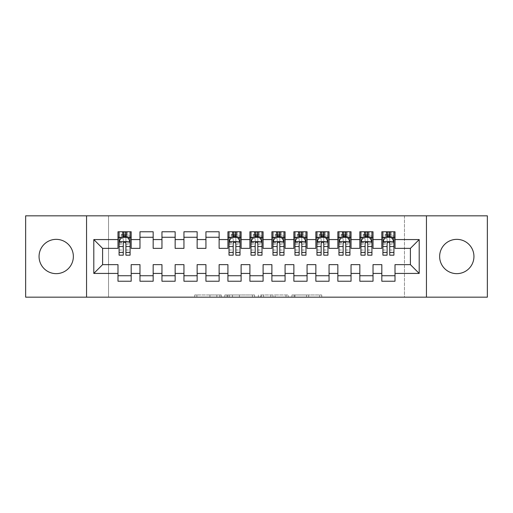 <?xml version="1.0" encoding="UTF-8"?>
<svg xmlns="http://www.w3.org/2000/svg" width="513" height="513" viewBox="0 0 513 513"><rect width="100%" height="100%" fill="white"/><g stroke="black" fill="none" stroke-linecap="round" stroke-linejoin="round"><path stroke-width="0.38" stroke-dasharray="2.56 1.92" d="M221.321 297.174L196.883 297.174L221.321 297.174L221.321 294.975L209.939 294.975L209.939 297.174L209.939 294.975L221.321 294.975L221.321 297.174L221.321 294.975L209.939 294.975L209.939 297.174L209.939 294.975L221.321 294.975L196.883 294.975L221.321 294.975M456.788 239.353A17.147 17.147 0 0 0 439.641 256.5A17.147 17.147 0 0 0 456.788 273.647A17.147 17.147 0 0 0 473.941 256.5A17.147 17.147 0 0 0 456.788 239.353M56.212 239.353A17.147 17.147 0 0 0 39.059 256.5A17.147 17.147 0 0 0 56.212 273.647A17.147 17.147 0 0 0 73.359 256.5A17.147 17.147 0 0 0 56.212 239.353M319.567 297.174L294.103 297.174L319.567 297.174L319.567 294.975L308.672 294.975L321.728 294.975L321.728 297.174L321.728 294.975L294.103 294.975L321.728 294.975L321.728 297.174L321.728 294.975L319.567 294.975L319.567 297.174M306.511 297.174L294.969 297.174L306.511 297.174L306.511 294.975L308.672 294.975L306.511 294.975L306.511 297.174L306.511 294.975L294.969 294.975L294.969 297.174L294.969 294.975L306.511 294.975L306.511 297.174M291.948 297.174L294.103 297.174L291.948 297.174L291.948 294.975L294.103 294.975L291.948 294.975L291.948 297.174M194.728 297.174L196.883 297.174L194.728 297.174L194.728 294.975L196.883 294.975L194.728 294.975L194.728 297.174M404.462 297.174L108.538 297.174L108.538 215.826L404.462 215.826L404.462 297.174L487.35 297.174L487.35 215.826L404.462 215.826L404.462 297.174M25.65 297.174L108.538 297.174L108.538 215.826L25.65 215.826L25.65 297.174M254.615 297.174L252.454 297.174L254.615 297.174L254.615 294.975L254.615 297.174M226.99 297.174L252.454 297.174L224.829 297.174L226.99 297.174L226.99 294.975L254.615 294.975L224.829 294.975L224.829 297.174L224.829 294.975L226.99 294.975L226.99 297.174M260.546 297.174L288.171 297.174L258.385 297.174L260.546 297.174L260.546 294.975L288.171 294.975L288.171 297.174L288.171 294.975L275.115 294.975L275.115 297.174M373.022 275.738L373.022 281.233L359.831 281.233L359.831 275.738L373.022 275.738L373.022 264.637L381.819 264.637L381.819 275.738L395.01 275.738L395.01 264.637L410.4 264.637L410.4 248.363L395.01 248.363L395.01 231.767L381.819 231.767L381.819 237.262L395.01 237.262M359.831 231.767L373.022 231.767L373.022 237.262L359.831 237.262L359.831 231.767M329.051 275.738L329.051 281.233L315.861 281.233L315.861 275.738L329.051 275.738L329.051 264.637L337.849 264.637L337.849 275.738L351.039 275.738L351.039 264.637L359.831 264.637L359.831 275.738M315.861 231.767L329.051 231.767L329.051 237.262L315.861 237.262L315.861 231.767M285.081 275.738L285.081 281.233L271.89 281.233L271.89 275.738L285.081 275.738L285.081 264.637L293.878 264.637L293.878 275.738L307.069 275.738L307.069 264.637L315.861 264.637L315.861 275.738M271.89 231.767L285.081 231.767L285.081 237.262L271.89 237.262L271.89 231.767M241.11 275.738L241.11 281.233L227.919 281.233L227.919 275.738L241.11 275.738L241.11 264.637L249.902 264.637L249.902 275.738L263.098 275.738L263.098 264.637L271.89 264.637L271.89 275.738M227.919 231.767L241.11 231.767L241.11 237.262L227.919 237.262L227.919 231.767M197.139 275.738L197.139 281.233L183.949 281.233L183.949 275.738L197.139 275.738L197.139 264.637L205.931 264.637L205.931 275.738L219.122 275.738L219.122 264.637L227.919 264.637L227.919 275.738M183.949 231.767L197.139 231.767L197.139 237.262L183.949 237.262L183.949 231.767M153.169 275.738L153.169 281.233L139.978 281.233L139.978 275.738L153.169 275.738L153.169 264.637L161.961 264.637L161.961 275.738L175.151 275.738L175.151 264.637L183.949 264.637L183.949 275.738M139.978 231.767L153.169 231.767L153.169 237.262L139.978 237.262L139.978 231.767M117.99 231.767L131.181 231.767L131.181 237.262L117.99 237.262L117.99 231.767M131.181 275.738L131.181 281.233L117.99 281.233L117.99 275.738L131.181 275.738L131.181 264.637L139.978 264.637L139.978 275.738M161.961 231.767L175.151 231.767L175.151 237.262L161.961 237.262L161.961 231.767M175.151 275.738L175.151 281.233L161.961 281.233L161.961 275.738M205.931 231.767L219.122 231.767L219.122 237.262L205.931 237.262L205.931 231.767M219.122 275.738L219.122 281.233L205.931 281.233L205.931 275.738M249.902 231.767L263.098 231.767L263.098 237.262L249.902 237.262L249.902 231.767M263.098 275.738L263.098 281.233L249.902 281.233L249.902 275.738M293.878 231.767L307.069 231.767L307.069 237.262L293.878 237.262L293.878 231.767M307.069 275.738L307.069 281.233L293.878 281.233L293.878 275.738M337.849 231.767L351.039 231.767L351.039 237.262L337.849 237.262L337.849 231.767M351.039 275.738L351.039 281.233L337.849 281.233L337.849 275.738M395.01 275.738L395.01 281.233L381.819 281.233L381.819 275.738M381.819 237.262L381.819 248.363L373.022 248.363L373.022 237.262M359.831 237.262L359.831 248.363L351.039 248.363L351.039 237.262M337.849 237.262L337.849 248.363L329.051 248.363L329.051 237.262M315.861 237.262L315.861 248.363L307.069 248.363L307.069 237.262M293.878 237.262L293.878 248.363L285.081 248.363L285.081 237.262M271.89 237.262L271.89 248.363L263.098 248.363L263.098 237.262M249.902 237.262L249.902 248.363L241.11 248.363L241.11 237.262M227.919 237.262L227.919 248.363L219.122 248.363L219.122 237.262M205.931 237.262L205.931 248.363L197.139 248.363L197.139 237.262M183.949 237.262L183.949 248.363L175.151 248.363L175.151 237.262M161.961 237.262L161.961 248.363L153.169 248.363L153.169 237.262M117.99 237.262L117.99 248.363L102.6 248.363L102.6 264.637L117.99 264.637L117.99 275.738M139.978 237.262L139.978 248.363L131.181 248.363L131.181 237.262M387.315 233.415L389.514 233.415L389.514 235.614L387.315 235.614L387.315 233.415L386.436 232.536L390.393 232.536L386.436 232.536L386.436 236.493L390.393 236.493L390.393 232.536L390.393 236.493L386.436 236.493L386.436 232.536L385.667 231.767L385.667 237.262L382.916 237.262L393.913 237.262L393.913 231.767L382.916 231.767L393.913 231.767M365.327 233.415L367.526 233.415L367.526 235.614L365.327 235.614L365.327 233.415L364.448 232.536L368.405 232.536L364.448 232.536L364.448 236.493L368.405 236.493L368.405 232.536L368.405 236.493L364.448 236.493L364.448 232.536L363.679 231.767L363.679 237.262L360.934 237.262L371.925 237.262L371.925 231.767L360.934 231.767L371.925 231.767M343.344 233.415L345.544 233.415L345.544 235.614L343.344 235.614L343.344 233.415L342.466 232.536L346.422 232.536L342.466 232.536L342.466 236.493L346.422 236.493L346.422 232.536L346.422 236.493L342.466 236.493L342.466 232.536L341.696 231.767L341.696 237.262L338.946 237.262L349.937 237.262L349.937 231.767L338.946 231.767L349.937 231.767M321.356 233.415L323.556 233.415L323.556 235.614L321.356 235.614L321.356 233.415L320.478 232.536L324.434 232.536L320.478 232.536L320.478 236.493L324.434 236.493L324.434 232.536L324.434 236.493L320.478 236.493L320.478 232.536L319.708 231.767L319.708 237.262L316.963 237.262L327.954 237.262L327.954 231.767L316.963 231.767L327.954 231.767M299.374 233.415L301.573 233.415L301.573 235.614L299.374 235.614L299.374 233.415L298.495 232.536L302.452 232.536L298.495 232.536L298.495 236.493L302.452 236.493L302.452 232.536L302.452 236.493L298.495 236.493L298.495 232.536L297.726 231.767L297.726 237.262L294.975 237.262L305.966 237.262L305.966 231.767L294.975 231.767L305.966 231.767M277.386 233.415L279.585 233.415L279.585 235.614L277.386 235.614L277.386 233.415L276.507 232.536L280.464 232.536L276.507 232.536L276.507 236.493L280.464 236.493L280.464 232.536L280.464 236.493L276.507 236.493L276.507 232.536L275.738 231.767L275.738 237.262L272.987 237.262L283.984 237.262L283.984 231.767L272.987 231.767L283.984 231.767M255.403 233.415L257.597 233.415L257.597 235.614L255.403 235.614L255.403 233.415L254.519 232.536L258.481 232.536L254.519 232.536L254.519 236.493L258.481 236.493L258.481 232.536L258.481 236.493L254.519 236.493L254.519 232.536L253.749 231.767L253.749 237.262L251.004 237.262L261.996 237.262L261.996 231.767L251.004 231.767L261.996 231.767M233.415 233.415L235.614 233.415L235.614 235.614L233.415 235.614L233.415 233.415L232.536 232.536L236.493 232.536L232.536 232.536L232.536 236.493L236.493 236.493L236.493 232.536L236.493 236.493L232.536 236.493L232.536 232.536L231.767 231.767L231.767 237.262L229.016 237.262L240.013 237.262L240.013 231.767L229.016 231.767L240.013 231.767M123.486 233.415L125.685 233.415L125.685 235.614L123.486 235.614L123.486 233.415L122.607 232.536L126.564 232.536L122.607 232.536L122.607 236.493L126.564 236.493L126.564 232.536L126.564 236.493L122.607 236.493L122.607 232.536L121.837 231.767L121.837 237.262L119.087 237.262L130.084 237.262L130.084 231.767L119.087 231.767L130.084 231.767M86.55 297.174L86.55 215.826M426.45 215.826L426.45 297.174M229.362 297.174L232.492 297.174L229.362 297.174L229.362 294.975L227.849 294.975L227.849 297.174L227.849 294.975L232.492 294.975L229.362 294.975L229.362 297.174M232.492 297.174L239.398 297.174L232.492 297.174L232.492 294.975L239.398 294.975L239.398 297.174L239.398 294.975L232.492 294.975L232.492 297.174M260.546 294.975L272.954 294.975L272.954 297.174L272.954 294.975L270.8 294.975L272.954 294.975L272.954 297.174L272.954 294.975L275.115 294.975M261.412 294.975L261.412 297.174L261.412 294.975M258.385 294.975L258.385 297.174L258.385 294.975M123.267 237.262L119.087 237.262L119.087 234.627L123.267 234.627L123.267 231.767M119.087 241.77L119.087 252.325L119.087 241.77L121.286 237.372L127.884 237.372L130.084 241.77L130.084 252.325L130.084 241.77M119.087 237.262L119.087 231.767M119.087 255.179L119.087 234.627L130.084 234.627L130.084 237.262L127.333 237.262L127.333 231.767L125.685 233.415M130.084 255.179L130.084 234.627L125.903 234.627L125.903 231.767M123.267 255.179L123.267 242.88L119.087 242.88M119.087 242.11L123.267 242.11L123.267 252.325L123.267 243.419C124.146 241.751 125.025 241.751 125.903 243.419L125.903 252.325L125.903 242.11L130.084 242.11M123.267 234.627L123.267 242.88M130.084 242.88L125.903 242.88L125.903 234.627M123.267 242.11L123.267 237.372M125.903 237.372L125.903 242.11M125.903 242.88L125.903 255.179M130.084 237.262L125.903 237.262M125.685 235.614L127.333 237.262L121.837 237.262L123.486 235.614M233.197 237.262L229.016 237.262L229.016 234.627L233.197 234.627L233.197 231.767M229.016 241.77L229.016 252.325L229.016 241.77L231.216 237.372L237.814 237.372L240.013 241.77L240.013 252.325L240.013 241.77M229.016 237.262L229.016 231.767M229.016 255.179L229.016 234.627L240.013 234.627L240.013 237.262L237.262 237.262L237.262 231.767L235.614 233.415M240.013 255.179L240.013 234.627L235.833 234.627L235.833 231.767M233.197 255.179L233.197 242.88L229.016 242.88M229.016 242.11L233.197 242.11L233.197 252.325L233.197 243.419C234.075 241.751 234.954 241.751 235.833 243.419L235.833 252.325L235.833 242.11L240.013 242.11M233.197 234.627L233.197 242.88M240.013 242.88L235.833 242.88L235.833 234.627M233.197 242.11L233.197 237.372M235.833 237.372L235.833 242.11M235.833 242.88L235.833 255.179M240.013 237.262L235.833 237.262M235.614 235.614L237.262 237.262L231.767 237.262L233.415 235.614M255.179 237.262L251.004 237.262L251.004 234.627L255.179 234.627L255.179 231.767M251.004 241.77L251.004 252.325L251.004 241.77L253.204 237.372L259.796 237.372L261.996 241.77L261.996 252.325L261.996 241.77M251.004 237.262L251.004 231.767M251.004 255.179L251.004 234.627L261.996 234.627L261.996 237.262L259.251 237.262L259.251 231.767L257.597 233.415M261.996 255.179L261.996 234.627L257.821 234.627L257.821 231.767M255.179 255.179L255.179 242.88L251.004 242.88M251.004 242.11L255.179 242.11L255.179 252.325L255.179 243.419C256.058 241.751 256.936 241.751 257.821 243.419L257.821 252.325L257.821 242.11L261.996 242.11M255.179 234.627L255.179 242.88M261.996 242.88L257.821 242.88L257.821 234.627M255.179 242.11L255.179 237.372M257.821 237.372L257.821 242.11M257.821 242.88L257.821 255.179M261.996 237.262L257.821 237.262M257.597 235.614L259.251 237.262L253.749 237.262L255.403 235.614M277.167 237.262L272.987 237.262L272.987 234.627L277.167 234.627L277.167 231.767M272.987 241.77L272.987 252.325L272.987 241.77L275.186 237.372L281.784 237.372L283.984 241.77L283.984 252.325L283.984 241.77M272.987 237.262L272.987 231.767M272.987 255.179L272.987 234.627L283.984 234.627L283.984 237.262L281.233 237.262L281.233 231.767L279.585 233.415M283.984 255.179L283.984 234.627L279.803 234.627L279.803 231.767M277.167 255.179L277.167 242.88L272.987 242.88M272.987 242.11L277.167 242.11L277.167 252.325L277.167 243.419C278.046 241.751 278.925 241.751 279.803 243.419L279.803 252.325L279.803 242.11L283.984 242.11M277.167 234.627L277.167 242.88M283.984 242.88L279.803 242.88L279.803 234.627M277.167 242.11L277.167 237.372M279.803 237.372L279.803 242.11M279.803 242.88L279.803 255.179M283.984 237.262L279.803 237.262M279.585 235.614L281.233 237.262L275.738 237.262L277.386 235.614M299.15 237.262L294.975 237.262L294.975 234.627L299.15 234.627L299.15 231.767M294.975 241.77L294.975 252.325L294.975 241.77L297.174 237.372L303.767 237.372L305.966 241.77L305.966 252.325L305.966 241.77M294.975 237.262L294.975 231.767M294.975 255.179L294.975 234.627L305.966 234.627L305.966 237.262L303.221 237.262L303.221 231.767L301.573 233.415M305.966 255.179L305.966 234.627L301.791 234.627L301.791 231.767M299.15 255.179L299.15 242.88L294.975 242.88M294.975 242.11L299.15 242.11L299.15 252.325L299.15 243.419C300.028 241.751 300.907 241.751 301.791 243.419L301.791 252.325L301.791 242.11L305.966 242.11M299.15 234.627L299.15 242.88M305.966 242.88L301.791 242.88L301.791 234.627M299.15 242.11L299.15 237.372M301.791 237.372L301.791 242.11M301.791 242.88L301.791 255.179M305.966 237.262L301.791 237.262M301.573 235.614L303.221 237.262L297.726 237.262L299.374 235.614M321.138 237.262L316.963 237.262L316.963 234.627L321.138 234.627L321.138 231.767M316.963 241.77L316.963 252.325L316.963 241.77L319.157 237.372L325.755 237.372L327.954 241.77L327.954 252.325L327.954 241.77M316.963 237.262L316.963 231.767M316.963 255.179L316.963 234.627L327.954 234.627L327.954 237.262L325.204 237.262L325.204 231.767L323.556 233.415M327.954 255.179L327.954 234.627L323.774 234.627L323.774 231.767M321.138 255.179L321.138 242.88L316.963 242.88M316.963 242.11L321.138 242.11L321.138 252.325L321.138 243.419C322.017 241.751 322.895 241.751 323.774 243.419L323.774 252.325L323.774 242.11L327.954 242.11M321.138 234.627L321.138 242.88M327.954 242.88L323.774 242.88L323.774 234.627M321.138 242.11L321.138 237.372M323.774 237.372L323.774 242.11M323.774 242.88L323.774 255.179M327.954 237.262L323.774 237.262M323.556 235.614L325.204 237.262L319.708 237.262L321.356 235.614M343.126 237.262L338.946 237.262L338.946 234.627L343.126 234.627L343.126 231.767M338.946 241.77L338.946 252.325L338.946 241.77L341.145 237.372L347.743 237.372L349.937 241.77L349.937 252.325L349.937 241.77M338.946 237.262L338.946 231.767M338.946 255.179L338.946 234.627L349.937 234.627L349.937 237.262L347.192 237.262L347.192 231.767L345.544 233.415M349.937 255.179L349.937 234.627L345.762 234.627L345.762 231.767M343.126 255.179L343.126 242.88L338.946 242.88M338.946 242.11L343.126 242.11L343.126 252.325L343.126 243.419C343.999 241.751 344.883 241.751 345.762 243.419L345.762 252.325L345.762 242.11L349.937 242.11M343.126 234.627L343.126 242.88M349.937 242.88L345.762 242.88L345.762 234.627M343.126 242.11L343.126 237.372M345.762 237.372L345.762 242.11M345.762 242.88L345.762 255.179M349.937 237.262L345.762 237.262M345.544 235.614L347.192 237.262L341.696 237.262L343.344 235.614M365.109 237.262L360.934 237.262L360.934 234.627L365.109 234.627L365.109 231.767M360.934 241.77L360.934 252.325L360.934 241.77L363.133 237.372L369.726 237.372L371.925 241.77L371.925 252.325L371.925 241.77M360.934 237.262L360.934 231.767M360.934 255.179L360.934 234.627L371.925 234.627L371.925 237.262L369.174 237.262L369.174 231.767L367.526 233.415M371.925 255.179L371.925 234.627L367.75 234.627L367.75 231.767M365.109 255.179L365.109 242.88L360.934 242.88M360.934 242.11L365.109 242.11L365.109 252.325L365.109 243.419C365.987 241.751 366.866 241.751 367.75 243.419L367.75 252.325L367.75 242.11L371.925 242.11M365.109 234.627L365.109 242.88M371.925 242.88L367.75 242.88L367.75 234.627M365.109 242.11L365.109 237.372M367.75 237.372L367.75 242.11M367.75 242.88L367.75 255.179M371.925 237.262L367.75 237.262M367.526 235.614L369.174 237.262L363.679 237.262L365.327 235.614M387.097 237.262L382.916 237.262L382.916 234.627L387.097 234.627L387.097 231.767M382.916 241.77L382.916 252.325L382.916 241.77L385.116 237.372L391.714 237.372L393.913 241.77L393.913 252.325L393.913 241.77M382.916 237.262L382.916 231.767M382.916 255.179L382.916 234.627L393.913 234.627L393.913 237.262L391.162 237.262L391.162 231.767L389.514 233.415M393.913 255.179L393.913 234.627L389.733 234.627L389.733 231.767M387.097 255.179L387.097 242.88L382.916 242.88M382.916 242.11L387.097 242.11L387.097 252.325L387.097 243.419C387.975 241.751 388.854 241.751 389.733 243.419L389.733 252.325L389.733 242.11L393.913 242.11M387.097 234.627L387.097 242.88M393.913 242.88L389.733 242.88L389.733 234.627M387.097 242.11L387.097 237.372M389.733 237.372L389.733 242.11M389.733 242.88L389.733 255.179M393.913 237.262L389.733 237.262M389.514 235.614L391.162 237.262L385.667 237.262L387.315 235.614M219.814 294.975L219.814 297.174L219.814 294.975M216.845 294.975L216.845 297.174L216.845 294.975M196.883 294.975L196.883 297.174L196.883 294.975M252.454 294.975L252.454 297.174L252.454 294.975M286.01 294.975L286.01 297.174L286.01 294.975M270.8 294.975L270.8 297.174L270.8 294.975M263.567 294.975L263.567 297.174L263.567 294.975M308.672 294.975L308.672 297.174L308.672 294.975M294.103 294.975L294.103 297.174L294.103 294.975M119.144 241.661L130.026 241.661M119.087 250.036L123.267 250.036M123.267 238.404L119.087 238.404M130.084 238.404L125.903 238.404M121.158 237.634L123.267 237.634M125.903 237.634L128.013 237.634M125.903 250.036L130.084 250.036M119.087 244.143L123.267 244.143M125.903 244.143L130.084 244.143M130.084 236.025L125.903 236.025M123.267 236.025L119.087 236.025M229.074 241.661L239.956 241.661M229.016 250.036L233.197 250.036M233.197 238.404L229.016 238.404M240.013 238.404L235.833 238.404M231.087 237.634L233.197 237.634M235.833 237.634L237.942 237.634M235.833 250.036L240.013 250.036M229.016 244.143L233.197 244.143M235.833 244.143L240.013 244.143M240.013 236.025L235.833 236.025M233.197 236.025L229.016 236.025M251.056 241.661L261.944 241.661M251.004 250.036L255.179 250.036M255.179 238.404L251.004 238.404M261.996 238.404L257.821 238.404M253.069 237.634L255.179 237.634M257.821 237.634L259.931 237.634M257.821 250.036L261.996 250.036M251.004 244.143L255.179 244.143M257.821 244.143L261.996 244.143M261.996 236.025L257.821 236.025M255.179 236.025L251.004 236.025M273.044 241.661L283.926 241.661M272.987 250.036L277.167 250.036M277.167 238.404L272.987 238.404M283.984 238.404L279.803 238.404M275.058 237.634L277.167 237.634M279.803 237.634L281.913 237.634M279.803 250.036L283.984 250.036M272.987 244.143L277.167 244.143M279.803 244.143L283.984 244.143M283.984 236.025L279.803 236.025M277.167 236.025L272.987 236.025M295.033 241.661L305.915 241.661M294.975 250.036L299.15 250.036M299.15 238.404L294.975 238.404M305.966 238.404L301.791 238.404M297.04 237.634L299.15 237.634M301.791 237.634L303.901 237.634M301.791 250.036L305.966 250.036M294.975 244.143L299.15 244.143M301.791 244.143L305.966 244.143M305.966 236.025L301.791 236.025M299.15 236.025L294.975 236.025M317.015 241.661L327.897 241.661M316.963 250.036L321.138 250.036M321.138 238.404L316.963 238.404M327.954 238.404L323.774 238.404M319.028 237.634L321.138 237.634M323.774 237.634L325.89 237.634M323.774 250.036L327.954 250.036M316.963 244.143L321.138 244.143M323.774 244.143L327.954 244.143M327.954 236.025L323.774 236.025M321.138 236.025L316.963 236.025M339.003 241.661L349.885 241.661M338.946 250.036L343.126 250.036M343.126 238.404L338.946 238.404M349.937 238.404L345.762 238.404M341.01 237.634L343.126 237.634M345.762 237.634L347.872 237.634M345.762 250.036L349.937 250.036M338.946 244.143L343.126 244.143M345.762 244.143L349.937 244.143M349.937 236.025L345.762 236.025M343.126 236.025L338.946 236.025M360.985 241.661L371.867 241.661M360.934 250.036L365.109 250.036M365.109 238.404L360.934 238.404M371.925 238.404L367.75 238.404M362.999 237.634L365.109 237.634M367.75 237.634L369.86 237.634M367.75 250.036L371.925 250.036M360.934 244.143L365.109 244.143M367.75 244.143L371.925 244.143M371.925 236.025L367.75 236.025M365.109 236.025L360.934 236.025M382.974 241.661L393.856 241.661M382.916 250.036L387.097 250.036M387.097 238.404L382.916 238.404M393.913 238.404L389.733 238.404M384.987 237.634L387.097 237.634M389.733 237.634L391.842 237.634M389.733 250.036L393.913 250.036M382.916 244.143L387.097 244.143M389.733 244.143L393.913 244.143M393.913 236.025L389.733 236.025M387.097 236.025L382.916 236.025M119.087 252.325L123.267 252.325M125.903 252.325L130.084 252.325M229.016 252.325L233.197 252.325M235.833 252.325L240.013 252.325M251.004 252.325L255.179 252.325M257.821 252.325L261.996 252.325M272.987 252.325L277.167 252.325M279.803 252.325L283.984 252.325M294.975 252.325L299.15 252.325M301.791 252.325L305.966 252.325M316.963 252.325L321.138 252.325M323.774 252.325L327.954 252.325M338.946 252.325L343.126 252.325M345.762 252.325L349.937 252.325M360.934 252.325L365.109 252.325M367.75 252.325L371.925 252.325M382.916 252.325L387.097 252.325M389.733 252.325L393.913 252.325"/><path stroke-width="0.77" d="M456.788 239.353A17.147 17.147 0 0 0 439.641 256.5A17.147 17.147 0 0 0 456.788 273.647A17.147 17.147 0 0 0 473.941 256.5A17.147 17.147 0 0 0 456.788 239.353M56.212 239.353A17.147 17.147 0 0 0 39.059 256.5A17.147 17.147 0 0 0 56.212 273.647A17.147 17.147 0 0 0 73.359 256.5A17.147 17.147 0 0 0 56.212 239.353M426.45 297.174L487.35 297.174L487.35 215.826L426.45 215.826L426.45 297.174L86.55 297.174L86.55 215.826L25.65 215.826L25.65 297.174L86.55 297.174M426.45 215.826L86.55 215.826M93.808 273.429L93.808 239.571L117.99 239.571L117.99 248.363L102.6 248.363L102.6 264.637L93.808 273.429L117.99 273.429L117.99 281.233L131.181 281.233L131.181 273.429L139.978 273.429L139.978 281.233L153.169 281.233L153.169 273.429L161.961 273.429L161.961 281.233L175.151 281.233L175.151 273.429L183.949 273.429L183.949 281.233L197.139 281.233L197.139 273.429L205.931 273.429L205.931 281.233L219.122 281.233L219.122 273.429L227.919 273.429L227.919 281.233L241.11 281.233L241.11 273.429L249.902 273.429L249.902 281.233L263.098 281.233L263.098 273.429L271.89 273.429L271.89 281.233L285.081 281.233L285.081 273.429L293.878 273.429L293.878 281.233L307.069 281.233L307.069 273.429L315.861 273.429L315.861 281.233L329.051 281.233L329.051 273.429L337.849 273.429L337.849 281.233L351.039 281.233L351.039 273.429L359.831 273.429L359.831 281.233L373.022 281.233L373.022 273.429L381.819 273.429L381.819 281.233L395.01 281.233L395.01 264.637L410.4 264.637L410.4 248.363L395.01 248.363L395.01 239.571L419.192 239.571L419.192 273.429L395.01 273.429M395.01 239.571L395.01 231.767L381.819 231.767L381.819 239.571L373.022 239.571L373.022 231.767L359.831 231.767L359.831 239.571L351.039 239.571L351.039 231.767L337.849 231.767L337.849 239.571L329.051 239.571L329.051 231.767L315.861 231.767L315.861 239.571L307.069 239.571L307.069 231.767L293.878 231.767L293.878 239.571L285.081 239.571L285.081 231.767L271.89 231.767L271.89 239.571L263.098 239.571L263.098 231.767L249.902 231.767L249.902 239.571L241.11 239.571L241.11 231.767L227.919 231.767L227.919 239.571L219.122 239.571L219.122 231.767L205.931 231.767L205.931 239.571L197.139 239.571L197.139 231.767L183.949 231.767L183.949 239.571L175.151 239.571L175.151 231.767L161.961 231.767L161.961 239.571L153.169 239.571L153.169 231.767L139.978 231.767L139.978 239.571L131.181 239.571L131.181 231.767L117.99 231.767L117.99 239.571M373.022 273.429L373.022 264.637L381.819 264.637L381.819 273.429M419.192 239.571L410.4 248.363M351.039 273.429L351.039 264.637L359.831 264.637L359.831 273.429M381.819 239.571L381.819 248.363L373.022 248.363L373.022 239.571M329.051 273.429L329.051 264.637L337.849 264.637L337.849 273.429M359.831 239.571L359.831 248.363L351.039 248.363L351.039 239.571M307.069 273.429L307.069 264.637L315.861 264.637L315.861 273.429M337.849 239.571L337.849 248.363L329.051 248.363L329.051 239.571M285.081 273.429L285.081 264.637L293.878 264.637L293.878 273.429M315.861 239.571L315.861 248.363L307.069 248.363L307.069 239.571M263.098 273.429L263.098 264.637L271.89 264.637L271.89 273.429M293.878 239.571L293.878 248.363L285.081 248.363L285.081 239.571M241.11 273.429L241.11 264.637L249.902 264.637L249.902 273.429M271.89 239.571L271.89 248.363L263.098 248.363L263.098 239.571M219.122 273.429L219.122 264.637L227.919 264.637L227.919 273.429M249.902 239.571L249.902 248.363L241.11 248.363L241.11 239.571M197.139 273.429L197.139 264.637L205.931 264.637L205.931 273.429M227.919 239.571L227.919 248.363L219.122 248.363L219.122 239.571M175.151 273.429L175.151 264.637L183.949 264.637L183.949 273.429M205.931 239.571L205.931 248.363L197.139 248.363L197.139 239.571M153.169 273.429L153.169 264.637L161.961 264.637L161.961 273.429M183.949 239.571L183.949 248.363L175.151 248.363L175.151 239.571M131.181 273.429L131.181 264.637L139.978 264.637L139.978 273.429M161.961 239.571L161.961 248.363L153.169 248.363L153.169 239.571M102.6 264.637L117.99 264.637L117.99 273.429M139.978 239.571L139.978 248.363L131.181 248.363L131.181 239.571M381.819 237.262L382.916 237.262M393.913 237.262L395.01 237.262M359.831 237.262L360.934 237.262M371.925 237.262L373.022 237.262M337.849 237.262L338.946 237.262M349.937 237.262L351.039 237.262M315.861 237.262L316.963 237.262M327.954 237.262L329.051 237.262M293.878 237.262L294.975 237.262M305.966 237.262L307.069 237.262M271.89 237.262L272.987 237.262M283.984 237.262L285.081 237.262M249.902 237.262L251.004 237.262M261.996 237.262L263.098 237.262M227.919 237.262L229.016 237.262M240.013 237.262L241.11 237.262M205.931 237.262L219.122 237.262M183.949 237.262L197.139 237.262M161.961 237.262L175.151 237.262M139.978 237.262L153.169 237.262M117.99 237.262L119.087 237.262M130.084 237.262L131.181 237.262M117.99 275.738L131.181 275.738M139.978 275.738L153.169 275.738M161.961 275.738L175.151 275.738M183.949 275.738L197.139 275.738M205.931 275.738L219.122 275.738M227.919 275.738L241.11 275.738M249.902 275.738L263.098 275.738M271.89 275.738L285.081 275.738M293.878 275.738L307.069 275.738M315.861 275.738L329.051 275.738M337.849 275.738L351.039 275.738M359.831 275.738L373.022 275.738M381.819 275.738L395.01 275.738M93.808 239.571L102.6 248.363M410.4 264.637L419.192 273.429M125.903 234.627L123.267 234.627M130.084 252.422L125.903 252.422L125.903 255.179L130.084 255.179L130.084 241.77L127.884 237.372L121.286 237.372L119.087 241.77L119.087 255.179L123.267 255.179L123.267 252.422L119.087 252.422M119.087 241.77L119.087 231.767M130.084 241.77L130.084 231.767M123.267 237.372L123.267 231.767M125.903 231.767L125.903 237.372M125.903 252.422L125.903 243.419C125.025 241.726 124.146 241.726 123.267 243.419L123.267 252.422M125.903 237.262L123.267 237.262M235.833 234.627L233.197 234.627M240.013 252.422L235.833 252.422L235.833 255.179L240.013 255.179L240.013 241.77L237.814 237.372L231.216 237.372L229.016 241.77L229.016 255.179L233.197 255.179L233.197 252.422L229.016 252.422M229.016 241.77L229.016 231.767M240.013 241.77L240.013 231.767M233.197 237.372L233.197 231.767M235.833 231.767L235.833 237.372M235.833 252.422L235.833 243.419C234.954 241.726 234.075 241.726 233.197 243.419L233.197 252.422M235.833 237.262L233.197 237.262M257.821 234.627L255.179 234.627M261.996 252.422L257.821 252.422L257.821 255.179L261.996 255.179L261.996 241.77L259.796 237.372L253.204 237.372L251.004 241.77L251.004 255.179L255.179 255.179L255.179 252.422L251.004 252.422M251.004 241.77L251.004 231.767M261.996 241.77L261.996 231.767M255.179 237.372L255.179 231.767M257.821 231.767L257.821 237.372M257.821 252.422L257.821 243.419C256.942 241.726 256.064 241.726 255.179 243.419L255.179 252.422M257.821 237.262L255.179 237.262M279.803 234.627L277.167 234.627M283.984 252.422L279.803 252.422L279.803 255.179L283.984 255.179L283.984 241.77L281.784 237.372L275.186 237.372L272.987 241.77L272.987 255.179L277.167 255.179L277.167 252.422L272.987 252.422M272.987 241.77L272.987 231.767M283.984 241.77L283.984 231.767M277.167 237.372L277.167 231.767M279.803 231.767L279.803 237.372M279.803 252.422L279.803 243.419C278.925 241.726 278.046 241.726 277.167 243.419L277.167 252.422M279.803 237.262L277.167 237.262M301.791 234.627L299.15 234.627M305.966 252.422L301.791 252.422L301.791 255.179L305.966 255.179L305.966 241.77L303.767 237.372L297.174 237.372L294.975 241.77L294.975 255.179L299.15 255.179L299.15 252.422L294.975 252.422M294.975 241.77L294.975 231.767M305.966 241.77L305.966 231.767M299.15 237.372L299.15 231.767M301.791 231.767L301.791 237.372M301.791 252.422L301.791 243.419C300.913 241.726 300.034 241.726 299.15 243.419L299.15 252.422M301.791 237.262L299.15 237.262M323.774 234.627L321.138 234.627M327.954 252.422L323.774 252.422L323.774 255.179L327.954 255.179L327.954 241.77L325.755 237.372L319.157 237.372L316.963 241.77L316.963 255.179L321.138 255.179L321.138 252.422L316.963 252.422M316.963 241.77L316.963 231.767M327.954 241.77L327.954 231.767M321.138 237.372L321.138 231.767M323.774 231.767L323.774 237.372M323.774 252.422L323.774 243.419C322.895 241.726 322.017 241.726 321.138 243.419L321.138 252.422M323.774 237.262L321.138 237.262M345.762 234.627L343.126 234.627M349.937 252.422L345.762 252.422L345.762 255.179L349.937 255.179L349.937 241.77L347.743 237.372L341.145 237.372L338.946 241.77L338.946 255.179L343.126 255.179L343.126 252.422L338.946 252.422M338.946 241.77L338.946 231.767M349.937 241.77L349.937 231.767M343.126 237.372L343.126 231.767M345.762 231.767L345.762 237.372M345.762 252.422L345.762 243.419C344.883 241.726 344.005 241.726 343.126 243.419L343.126 252.422M345.762 237.262L343.126 237.262M367.75 234.627L365.109 234.627M371.925 252.422L367.75 252.422L367.75 255.179L371.925 255.179L371.925 241.77L369.726 237.372L363.133 237.372L360.934 241.77L360.934 255.179L365.109 255.179L365.109 252.422L360.934 252.422M360.934 241.77L360.934 231.767M371.925 241.77L371.925 231.767M365.109 237.372L365.109 231.767M367.75 231.767L367.75 237.372M367.75 252.422L367.75 243.419C366.872 241.726 365.987 241.726 365.109 243.419L365.109 252.422M367.75 237.262L365.109 237.262M389.733 234.627L387.097 234.627M393.913 252.422L389.733 252.422L389.733 255.179L393.913 255.179L393.913 241.77L391.714 237.372L385.116 237.372L382.916 241.77L382.916 255.179L387.097 255.179L387.097 252.422L382.916 252.422M382.916 241.77L382.916 231.767M393.913 241.77L393.913 231.767M387.097 237.372L387.097 231.767M389.733 231.767L389.733 237.372M389.733 252.422L389.733 243.419C388.854 241.726 387.975 241.726 387.097 243.419L387.097 252.422M389.733 237.262L387.097 237.262M130.026 241.661L119.144 241.661M119.087 237.634L121.158 237.634M128.013 237.634L130.084 237.634M123.267 246.529L119.087 246.529M130.084 246.529L125.903 246.529M125.903 236.025L123.267 236.025M239.956 241.661L229.074 241.661M229.016 237.634L231.087 237.634M237.942 237.634L240.013 237.634M233.197 246.529L229.016 246.529M240.013 246.529L235.833 246.529M235.833 236.025L233.197 236.025M261.944 241.661L251.056 241.661M251.004 237.634L253.069 237.634M259.931 237.634L261.996 237.634M255.179 246.529L251.004 246.529M261.996 246.529L257.821 246.529M257.821 236.025L255.179 236.025M283.926 241.661L273.044 241.661M272.987 237.634L275.058 237.634M281.913 237.634L283.984 237.634M277.167 246.529L272.987 246.529M283.984 246.529L279.803 246.529M279.803 236.025L277.167 236.025M305.915 241.661L295.033 241.661M294.975 237.634L297.04 237.634M303.901 237.634L305.966 237.634M299.15 246.529L294.975 246.529M305.966 246.529L301.791 246.529M301.791 236.025L299.15 236.025M327.897 241.661L317.015 241.661M316.963 237.634L319.028 237.634M325.89 237.634L327.954 237.634M321.138 246.529L316.963 246.529M327.954 246.529L323.774 246.529M323.774 236.025L321.138 236.025M349.885 241.661L339.003 241.661M338.946 237.634L341.01 237.634M347.872 237.634L349.937 237.634M343.126 246.529L338.946 246.529M349.937 246.529L345.762 246.529M345.762 236.025L343.126 236.025M371.867 241.661L360.985 241.661M360.934 237.634L362.999 237.634M369.86 237.634L371.925 237.634M365.109 246.529L360.934 246.529M371.925 246.529L367.75 246.529M367.75 236.025L365.109 236.025M393.856 241.661L382.974 241.661M382.916 237.634L384.987 237.634M391.842 237.634L393.913 237.634M387.097 246.529L382.916 246.529M393.913 246.529L389.733 246.529M389.733 236.025L387.097 236.025"/></g></svg>
